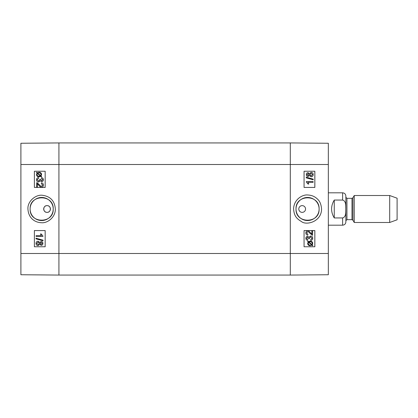 <?xml version="1.0" encoding="UTF-8"?>
<svg xmlns="http://www.w3.org/2000/svg" width="418" height="418" viewBox="0 0 418 418"><rect width="100%" height="100%" fill="white"/><g stroke="black" fill="none" stroke-linecap="round" stroke-linejoin="round"><path stroke-width="0.63" d="M47.056 205.63C51.409 205.421 51.409 212.579 47.056 212.37C42.709 212.579 42.709 205.421 47.056 205.63A3.37 3.37 0 0 1 49.977 210.688A3.37 3.37 0 0 1 44.141 210.688A3.37 3.37 0 0 1 47.056 205.63M36.606 182.729L39.099 184.458C40.196 185.806 41.006 186.428 41.523 186.323L42.693 185.054L41.34 183.737L41.429 182.885C42.709 183.032 43.357 183.763 43.373 185.075C43.284 186.423 42.657 187.123 41.502 187.175C40.865 187.348 39.929 186.684 38.696 185.184L37.406 183.883L37.406 187.186L36.606 187.186L36.659 182.729M36.617 182.729L37.181 182.828M37.192 182.828L39.109 184.458C40.206 185.806 41.011 186.428 41.534 186.323M41.434 182.885L41.429 182.885C42.72 183.032 43.367 183.763 43.383 185.075C43.289 186.423 42.667 187.123 41.513 187.175L41.502 187.175M37.411 187.186L37.411 183.889M38.404 177.608L38.513 178.434L37.176 179.756L38.587 181.14L39.898 179.824L39.804 179.244L40.53 179.327L41.643 180.837L42.699 179.735L41.476 178.517L41.628 177.687C42.767 177.932 43.347 178.611 43.373 179.719C43.263 180.952 42.683 181.611 41.628 181.694L40.259 180.764L38.602 182.023C37.312 181.919 36.612 181.161 36.497 179.75C36.565 178.496 37.202 177.786 38.393 177.608L38.503 178.434L37.186 179.756L38.597 181.14M39.814 179.244L40.53 179.327M40.536 179.327L41.654 180.837M41.628 181.694L41.638 181.694C42.693 181.611 43.273 180.952 43.383 179.719C43.357 178.611 42.772 177.932 41.638 177.687L41.628 177.687M40.269 180.764L38.613 182.023M37.479 173.486L40.232 175.947L39.015 176.229C37.756 176.156 37.108 175.602 37.077 174.567L37.186 173.956M37.197 173.956L37.087 174.567C37.118 175.602 37.766 176.156 39.026 176.229M40.572 175.67L37.808 173.204L38.352 172.984L37.819 173.204L40.577 175.67L40.995 174.583C40.99 173.538 40.337 172.984 39.036 172.911L39.046 172.911M39.036 172.247C40.65 172.347 41.486 173.125 41.554 174.578L41.032 176.072L41.654 176.626L41.361 176.955L40.708 176.37L39.036 176.887C37.427 176.762 36.591 175.994 36.528 174.583L37.035 173.094L36.413 172.535L36.69 172.206L37.343 172.791L39.026 172.247C40.64 172.347 41.481 173.125 41.544 174.578L41.021 176.072L41.643 176.626L41.361 176.955M40.718 176.37L39.041 176.887M37.348 172.786L36.69 172.206M41.199 242.32L42.223 243.412L41.152 244.504L40.112 243.417L41.199 242.32L40.123 243.417L41.163 244.504M38.095 242.043L36.711 243.417L38.085 242.043L39.433 243.391L38.054 244.781L36.7 243.417L38.064 244.781M41.178 241.463L41.168 241.463C42.234 241.526 42.814 242.168 42.902 243.396C42.808 244.64 42.223 245.293 41.147 245.356L39.794 244.358L38.064 245.632C36.81 245.554 36.126 244.817 36.021 243.412C36.12 242.006 36.81 241.27 38.09 241.191L39.794 242.482L41.168 241.463C42.244 241.526 42.824 242.168 42.913 243.396C42.819 244.64 42.234 245.293 41.157 245.356M39.804 244.358L38.075 245.632M38.101 241.191L39.804 242.482M36.032 238.197L43.002 240.151L42.991 240.815L36.021 238.866L36.021 238.197L42.991 240.151L43.002 240.815M36.136 235.637L41.408 235.637L40.41 233.981L41.215 233.981L42.902 235.93L42.902 236.463L36.136 236.463L36.136 235.637M36.147 235.637L41.408 235.637M41.225 233.981L42.902 235.93M42.913 235.93L42.902 236.463M45.17 171.244L34.396 171.244L34.396 187.426L45.17 187.426L34.386 187.426L34.386 171.244L45.17 171.244L45.17 187.426M45.17 230.574L34.396 230.574L34.396 246.756L45.17 246.756L34.386 246.756L34.386 230.574L45.17 230.574L45.17 246.756M53.217 209C53.901 223.896 29.401 223.876 30.138 209C29.417 194.109 53.901 194.119 53.217 209M27.933 209.005C28.518 218.609 35.29 222.491 41.372 222.721C46.748 223.416 55.051 218.128 55.369 209.564C54.915 201.157 50.615 196.403 42.469 195.295C36 194.297 27.363 201.126 27.933 209.005M30.117 209A11.552 11.552 0 0 1 47.438 198.999A11.552 11.552 0 0 1 47.438 219.001A11.552 11.552 0 0 1 30.117 209M20.9 164.504L20.9 274.741L58.922 275.07L58.922 142.93L20.9 143.259L20.9 164.504L58.922 164.504L58.922 142.93L290.306 142.93L290.306 275.07L328.334 274.741L328.334 143.259L290.306 142.93L290.306 164.504L328.334 164.504M312.627 235.271L310.135 233.542C309.038 232.194 308.228 231.572 307.705 231.676L306.54 232.946L307.894 234.263L307.805 235.115C306.525 234.968 305.871 234.237 305.856 232.925C305.95 231.577 306.572 230.877 307.726 230.825C308.369 230.652 309.304 231.316 310.532 232.816L311.828 234.117L311.828 230.814L312.627 230.814L312.565 235.271M312.617 235.271L310.125 233.542C309.027 232.194 308.218 231.572 307.7 231.676M307.794 235.115L307.805 235.115C306.514 234.968 305.866 234.237 305.851 232.925C305.939 231.577 306.566 230.877 307.721 230.825L307.726 230.825M311.818 230.814L311.818 234.111M310.83 240.392L310.72 239.566L312.053 238.244L310.647 236.86L309.336 238.176L309.43 238.756L308.703 238.673L307.591 237.163L306.535 238.265L307.752 239.483L307.606 240.313C306.467 240.068 305.887 239.389 305.856 238.281C305.966 237.048 306.551 236.389 307.606 236.306L308.97 237.236L310.631 235.977C311.917 236.081 312.622 236.839 312.737 238.25C312.664 239.504 312.032 240.214 310.835 240.392L310.731 239.566L312.047 238.244L310.637 236.86M309.419 238.756L308.693 238.673L307.58 237.163M307.596 240.313C306.457 240.068 305.877 239.389 305.851 238.281C305.96 237.048 306.54 236.389 307.596 236.306M308.965 237.236L310.621 235.977M311.744 244.514L312.037 244.044L311.755 244.514L309.001 242.053L310.219 241.771C311.478 241.844 312.121 242.398 312.157 243.433L312.042 244.044L312.147 243.433C312.115 242.398 311.467 241.844 310.208 241.771M308.656 242.33L311.42 244.796L308.656 242.33L308.238 243.417C308.238 244.462 308.892 245.016 310.193 245.089L310.193 245.089M307.591 241.374L307.873 241.045L308.521 241.63L310.198 241.113C311.807 241.238 312.643 242.006 312.706 243.417L312.194 244.906L312.821 245.465L312.544 245.794L311.891 245.209L310.203 245.753C308.594 245.653 307.752 244.875 307.685 243.422L308.212 241.928L307.58 241.374L307.873 241.045M308.51 241.63L310.198 241.113M312.533 245.794L311.885 245.214M310.198 245.753C308.583 245.653 307.742 244.875 307.674 243.422L308.212 241.928M308.202 241.928L307.58 241.374M308.024 175.68L309.111 174.583L308.035 175.68L307.005 174.588L308.082 173.496L309.116 174.583L308.071 173.496M311.138 175.957L312.523 174.583L311.149 175.957L309.795 174.609L311.18 173.219L312.528 174.583L311.17 173.219M308.056 176.537L308.066 176.537C306.995 176.474 306.415 175.832 306.326 174.604C306.425 173.36 307.011 172.707 308.087 172.644L309.435 173.642L311.17 172.368C312.424 172.446 313.103 173.183 313.207 174.588C313.108 175.994 312.418 176.73 311.144 176.809L309.435 175.518L308.066 176.537C306.984 176.474 306.41 175.832 306.321 174.604C306.415 173.36 307 172.707 308.076 172.644L308.087 172.644M309.43 173.642L311.17 172.368M309.43 175.518L311.144 176.809M313.207 179.803L306.232 177.849L306.242 177.185L313.207 179.134L313.207 179.803L306.242 177.849L306.232 177.185M313.098 182.363L307.826 182.363L308.818 184.019L308.019 184.019L306.326 182.07L306.326 181.537L313.098 181.537L313.098 182.363M313.087 182.363L307.826 182.363M308.009 184.019L306.321 182.07L306.321 181.537M304.064 246.756L314.832 246.756L314.832 230.574L304.064 230.574L314.848 230.574L314.848 246.756L304.064 246.756L304.064 230.574M304.064 187.426L314.832 187.426L314.832 171.244L304.064 171.244L314.848 171.244L314.848 187.426L304.064 187.426L304.064 171.244M302.177 212.37L302.172 212.37A3.37 3.37 0 0 1 299.257 207.312A3.37 3.37 0 0 1 305.093 207.312A3.37 3.37 0 0 1 302.172 212.37L302.177 212.37M296.017 209C295.322 194.109 319.838 194.093 319.096 209C319.817 223.881 295.333 223.907 296.017 209M321.562 209.005C321.202 204.501 319.885 201.236 317.607 199.208C314.984 196.559 311.718 195.154 307.8 194.997C303.097 194.349 294.178 198.79 293.588 208.592C294.042 216.31 296.796 218.708 301.582 221.66C306.556 225.615 321.531 221.681 321.562 209.005M319.117 209A11.552 11.552 0 0 1 301.791 219.001A11.552 11.552 0 0 1 301.791 198.999A11.552 11.552 0 0 1 319.117 209M20.9 253.496L290.306 253.496L290.306 275.07L58.922 275.07L58.922 164.504L290.306 164.504L290.306 253.496L328.334 253.496M334.264 217.945C330.701 211.983 330.701 206.017 334.264 200.055L342.624 200.055C346.282 201.068 345.634 205.985 345.817 209C345.634 212.015 346.282 216.932 342.624 217.945L334.264 217.945L334.264 200.055M342.624 217.945L342.624 225.182C344.589 224.988 345.67 223.912 345.864 221.942L345.864 196.058C345.67 194.088 344.589 193.011 342.624 192.818L328.334 192.818M389.691 222.486L397.1 219.79L397.1 198.21L389.691 195.514L354.239 195.514L354.239 222.486L389.691 222.486L389.691 195.514M342.624 200.055L342.624 192.818M352.912 197.808L351.982 198.346L351.982 219.654L352.912 220.192L352.912 197.808L354.239 195.514M351.982 219.654L346.94 219.654L346.94 198.346L345.864 197.27M342.624 225.182L328.334 225.182M352.912 220.192L354.239 222.486M351.982 198.346L346.94 198.346M346.94 219.654L345.864 220.73"/></g></svg>
